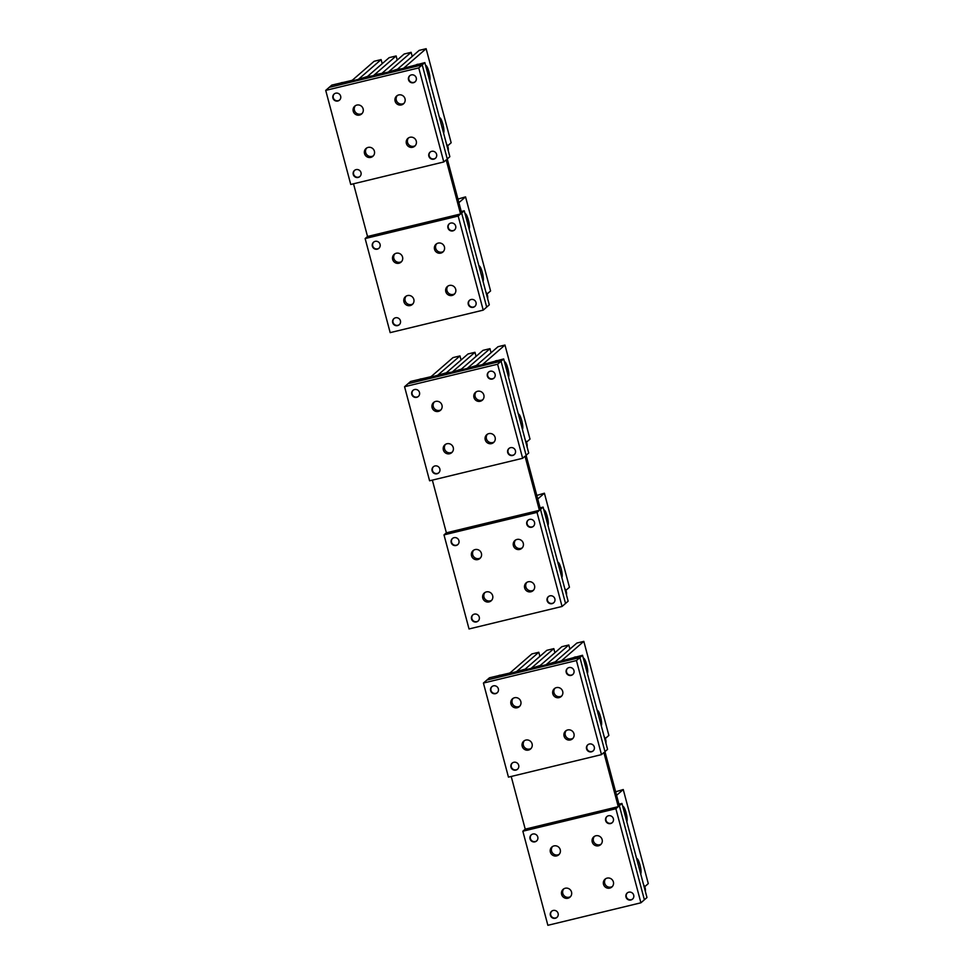 <?xml version="1.0" encoding="UTF-8"?>
<svg xmlns="http://www.w3.org/2000/svg" width="974" height="974" viewBox="0 0 974 974"><rect width="100%" height="100%" fill="white"/><g stroke="black" fill="none" stroke-linecap="round" stroke-linejoin="round"><path stroke-width="1.46" d="M447.967 286.052A5.199 5.053 -131 0 0 454.712 293.807M454.286 294.258A5.199 5.053 -131 0 0 454.505 287.062A5.199 5.053 -131 0 0 447.212 286.636A5.199 5.053 -131 0 0 446.981 293.831A5.199 5.053 -131 0 0 454.286 294.258M390.172 332.633L483.214 310.134L458.182 216.058L365.14 238.557L390.172 332.633M452.752 223.107A4.066 3.957 49 0 1 454.481 230.047A4.066 3.957 49 0 1 447.93 227.855A4.066 3.957 49 0 1 452.752 223.107M471.209 307.297A4.066 3.957 49 0 1 469.48 300.345A4.066 3.957 49 0 1 476.03 302.549A4.066 3.957 49 0 1 471.209 307.297M375.27 249.137A4.066 3.957 49 0 1 373.541 242.197A4.066 3.957 49 0 1 380.091 244.401A4.066 3.957 49 0 1 375.27 249.137M395.614 325.584A4.066 3.957 49 0 1 393.886 318.632A4.066 3.957 49 0 1 400.436 320.836A4.066 3.957 49 0 1 395.614 325.584M435.938 244.304A5.199 5.053 49 0 1 443.243 244.73A5.199 5.053 49 0 1 442.89 252.035A5.199 5.053 49 0 1 435.719 251.499A5.199 5.053 49 0 1 435.938 244.304M405.342 296.753A5.199 5.053 49 0 1 412.635 297.192A5.199 5.053 49 0 1 412.294 304.497A5.199 5.053 49 0 1 405.123 303.949A5.199 5.053 49 0 1 405.342 296.753M394.08 254.421A5.199 5.053 49 0 1 401.373 254.859A5.199 5.053 49 0 1 401.02 262.164A5.199 5.053 49 0 1 393.849 261.616A5.199 5.053 49 0 1 394.08 254.421M458.182 216.058L460.568 213.976L367.527 236.487L353.513 183.794M365.14 238.557L367.527 236.487M436.705 243.719A5.199 5.053 -131 0 0 443.45 251.475M406.109 296.181A5.199 5.053 -131 0 0 412.842 303.925M394.835 253.837A5.199 5.053 -131 0 0 401.58 261.592M460.568 213.976L446.177 159.894L443.791 161.964L350.75 184.463L325.718 90.387L418.759 67.888L443.791 161.964M408.544 137.882A5.199 5.053 -131 0 0 415.289 145.637M414.851 146.088A5.199 5.053 -131 0 0 415.082 138.892A5.199 5.053 -131 0 0 407.789 138.466A5.199 5.053 -131 0 0 407.558 145.662A5.199 5.053 -131 0 0 414.851 146.088M413.317 74.937A4.066 3.957 49 0 1 415.046 81.889A4.066 3.957 49 0 1 408.496 79.685A4.066 3.957 49 0 1 413.317 74.937M431.774 159.127A4.066 3.957 49 0 1 430.058 152.175A4.066 3.957 49 0 1 436.608 154.379A4.066 3.957 49 0 1 431.774 159.127M335.847 100.979A4.066 3.957 49 0 1 334.119 94.028A4.066 3.957 49 0 1 340.669 96.231A4.066 3.957 49 0 1 335.847 100.979M356.192 177.414A4.066 3.957 49 0 1 354.463 170.462A4.066 3.957 49 0 1 361.013 172.666A4.066 3.957 49 0 1 356.192 177.414M396.515 96.134A5.199 5.053 49 0 1 403.82 96.56A5.199 5.053 49 0 1 403.467 103.865A5.199 5.053 49 0 1 396.296 103.329A5.199 5.053 49 0 1 396.515 96.134M365.92 148.596A5.199 5.053 49 0 1 373.212 149.022A5.199 5.053 49 0 1 372.859 156.327A5.199 5.053 49 0 1 365.7 155.779A5.199 5.053 49 0 1 365.92 148.596M354.658 106.251A5.199 5.053 49 0 1 361.951 106.69A5.199 5.053 49 0 1 361.598 113.995A5.199 5.053 49 0 1 354.426 113.447A5.199 5.053 49 0 1 354.658 106.251M397.282 95.549A5.199 5.053 -131 0 0 404.027 103.305M366.674 148.011A5.199 5.053 -131 0 0 373.419 155.767M355.413 105.679A5.199 5.053 -131 0 0 362.158 113.434M325.718 90.387L329.188 87.368L422.229 64.868L486.683 307.114L483.214 310.134M352.211 80.331L331.793 85.115L329.188 87.368L422.229 64.868L418.759 67.888M427.647 73.184A8.571 8.328 -131 0 0 426.466 68.789M410.091 75.461A4.042 3.92 -131 0 0 409.835 81.207A4.042 3.92 -131 0 0 415.387 81.548M427.878 74.073A8.571 8.328 -131 0 0 426.137 67.51M418.26 64.199A8.571 8.328 -131 0 0 416.458 64.637M447.979 149.619A8.571 8.328 -131 0 0 446.81 145.223M430.423 151.895A4.042 3.92 -131 0 0 430.167 157.642A4.042 3.92 -131 0 0 435.719 157.995M448.21 150.507A8.571 8.328 -131 0 0 446.469 143.957M354.828 170.17A4.042 3.92 -131 0 0 354.585 175.929A4.042 3.92 -131 0 0 360.137 176.27M334.496 93.735A4.042 3.92 -131 0 0 334.24 99.494A4.042 3.92 -131 0 0 339.792 99.835M342.665 82.486A8.571 8.328 -131 0 0 340.863 82.912M487.402 297.788A8.571 8.328 -131 0 0 486.233 293.381M469.858 300.065A4.042 3.92 -131 0 0 469.602 305.812A4.042 3.92 -131 0 0 475.154 306.153M487.633 298.665A8.571 8.328 -131 0 0 485.892 292.115M526.824 445.958A8.571 8.328 -131 0 0 525.656 441.551M509.28 448.235A4.042 3.92 -131 0 0 509.025 453.981A4.042 3.92 -131 0 0 514.576 454.322M527.068 446.835A8.571 8.328 -131 0 0 525.315 440.285M566.247 594.128A8.571 8.328 -131 0 0 565.078 589.72M548.703 596.392A4.042 3.92 -131 0 0 548.447 602.151A4.042 3.92 -131 0 0 553.999 602.492M566.491 595.004A8.571 8.328 -131 0 0 564.75 588.454M605.682 742.285A8.571 8.328 -131 0 0 604.501 737.89M588.126 744.562A4.042 3.92 -131 0 0 587.87 750.309A4.042 3.92 -131 0 0 593.422 750.662M605.913 743.174A8.571 8.328 -131 0 0 604.172 736.624M645.105 890.455A8.571 8.328 -131 0 0 643.936 886.06M627.548 892.732A4.042 3.92 -131 0 0 627.293 898.478A4.042 3.92 -131 0 0 632.844 898.832M645.336 891.344A8.571 8.328 -131 0 0 643.595 884.794M467.07 221.354A8.571 8.328 -131 0 0 465.901 216.946M449.513 223.63A4.042 3.92 -131 0 0 449.257 229.377A4.042 3.92 -131 0 0 454.809 229.718M467.301 222.23A8.571 8.328 -131 0 0 465.56 215.68M506.492 369.523A8.571 8.328 -131 0 0 505.323 365.116M488.936 371.788A4.042 3.92 -131 0 0 488.68 377.547A4.042 3.92 -131 0 0 494.232 377.888M506.724 370.4A8.571 8.328 -131 0 0 504.982 363.85M497.117 360.538A8.571 8.328 -131 0 0 495.303 360.977M545.915 517.681A8.571 8.328 -131 0 0 544.746 513.286M528.358 519.958A4.042 3.92 -131 0 0 528.103 525.716A4.042 3.92 -131 0 0 533.655 526.057M546.146 518.57A8.571 8.328 -131 0 0 544.405 512.02M585.337 665.851A8.571 8.328 -131 0 0 584.169 661.456M567.781 668.127A4.042 3.92 -131 0 0 567.538 673.874A4.042 3.92 -131 0 0 573.089 674.227M585.569 666.74A8.571 8.328 -131 0 0 583.828 660.189M575.963 656.866A8.571 8.328 -131 0 0 574.161 657.304M624.76 814.021A8.571 8.328 -131 0 0 623.591 809.625M607.216 816.297A4.042 3.92 -131 0 0 606.96 822.044A4.042 3.92 -131 0 0 612.512 822.397M625.004 814.909A8.571 8.328 -131 0 0 623.25 808.359M394.263 318.34A4.042 3.92 -131 0 0 394.007 324.099A4.042 3.92 -131 0 0 399.559 324.439M433.686 466.509A4.042 3.92 -131 0 0 433.43 472.256A4.042 3.92 -131 0 0 438.982 472.609M473.108 614.679A4.042 3.92 -131 0 0 472.853 620.426A4.042 3.92 -131 0 0 478.404 620.779M512.531 762.849A4.042 3.92 -131 0 0 512.275 768.596A4.042 3.92 -131 0 0 517.827 768.936M551.954 911.019A4.042 3.92 -131 0 0 551.698 916.765A4.042 3.92 -131 0 0 557.25 917.106M373.919 241.905A4.042 3.92 -131 0 0 373.663 247.652A4.042 3.92 -131 0 0 379.215 248.005M413.341 390.075A4.042 3.92 -131 0 0 413.086 395.821A4.042 3.92 -131 0 0 418.637 396.174M421.523 378.813A8.571 8.328 -131 0 0 419.709 379.251M452.764 538.245A4.042 3.92 -131 0 0 452.508 543.991A4.042 3.92 -131 0 0 458.072 544.344M492.199 686.414A4.042 3.92 -131 0 0 491.943 692.161A4.042 3.92 -131 0 0 497.495 692.502M500.368 675.152A8.571 8.328 -131 0 0 498.566 675.591M531.621 834.584A4.042 3.92 -131 0 0 531.366 840.331A4.042 3.92 -131 0 0 536.918 840.672M526.824 582.391A5.199 5.053 -131 0 0 533.557 590.134M533.131 590.597A5.199 5.053 -131 0 0 533.35 583.402A5.199 5.053 -131 0 0 526.057 582.963A5.199 5.053 -131 0 0 525.838 590.159A5.199 5.053 -131 0 0 533.131 590.597M469.03 628.961L562.059 606.461L537.027 512.385L443.998 534.884L469.03 628.961M531.597 519.434A4.066 3.957 49 0 1 533.326 526.386A4.066 3.957 49 0 1 526.776 524.182A4.066 3.957 49 0 1 531.597 519.434M550.054 603.637A4.066 3.957 49 0 1 548.325 596.685A4.066 3.957 49 0 1 554.876 598.888A4.066 3.957 49 0 1 550.054 603.637M454.127 545.477A4.066 3.957 49 0 1 452.399 538.525A4.066 3.957 49 0 1 458.949 540.728A4.066 3.957 49 0 1 454.127 545.477M474.46 621.911A4.066 3.957 49 0 1 472.731 614.971A4.066 3.957 49 0 1 479.281 617.163A4.066 3.957 49 0 1 474.46 621.911M514.796 540.631A5.199 5.053 49 0 1 522.088 541.069A5.199 5.053 49 0 1 521.735 548.374A5.199 5.053 49 0 1 514.576 547.826A5.199 5.053 49 0 1 514.796 540.631M484.188 593.093A5.199 5.053 49 0 1 491.48 593.531A5.199 5.053 49 0 1 491.139 600.836A5.199 5.053 49 0 1 483.968 600.288A5.199 5.053 49 0 1 484.188 593.093M472.926 550.76A5.199 5.053 49 0 1 480.219 551.187A5.199 5.053 49 0 1 479.878 558.504A5.199 5.053 49 0 1 472.707 557.956A5.199 5.053 49 0 1 472.926 550.76M537.027 512.385L539.413 510.315L446.372 532.815L432.359 480.133M443.998 534.884L446.372 532.815M515.55 540.046A5.199 5.053 -131 0 0 522.295 547.802M484.955 592.509A5.199 5.053 -131 0 0 491.687 600.264M473.693 550.176A5.199 5.053 -131 0 0 480.426 557.932M539.413 510.315L525.023 456.222L522.636 458.291L429.595 480.791L404.563 386.727L497.604 364.227L522.636 458.291M487.402 434.221A5.199 5.053 -131 0 0 494.135 441.977M493.708 442.427A5.199 5.053 -131 0 0 493.928 435.232A5.199 5.053 -131 0 0 486.635 434.806A5.199 5.053 -131 0 0 486.416 441.989A5.199 5.053 -131 0 0 493.708 442.427M492.174 371.277A4.066 3.957 49 0 1 493.903 378.216A4.066 3.957 49 0 1 487.353 376.025A4.066 3.957 49 0 1 492.174 371.277M510.632 455.467A4.066 3.957 49 0 1 508.903 448.515A4.066 3.957 49 0 1 515.453 450.719A4.066 3.957 49 0 1 510.632 455.467M414.693 397.307A4.066 3.957 49 0 1 412.976 390.367A4.066 3.957 49 0 1 419.514 392.559A4.066 3.957 49 0 1 414.693 397.307M435.037 473.741A4.066 3.957 49 0 1 433.308 466.802A4.066 3.957 49 0 1 439.858 468.993A4.066 3.957 49 0 1 435.037 473.741M475.373 392.461A5.199 5.053 49 0 1 482.666 392.899A5.199 5.053 49 0 1 482.313 400.204A5.199 5.053 49 0 1 475.142 399.657A5.199 5.053 49 0 1 475.373 392.461M444.765 444.923A5.199 5.053 49 0 1 452.058 445.362A5.199 5.053 49 0 1 451.717 452.667A5.199 5.053 49 0 1 444.546 452.119A5.199 5.053 49 0 1 444.765 444.923M433.503 402.591A5.199 5.053 49 0 1 440.796 403.029A5.199 5.053 49 0 1 440.455 410.334A5.199 5.053 49 0 1 433.284 409.786A5.199 5.053 49 0 1 433.503 402.591M476.128 391.889A5.199 5.053 -131 0 0 482.873 399.644M445.532 444.339A5.199 5.053 -131 0 0 452.265 452.094M434.27 402.006A5.199 5.053 -131 0 0 441.003 409.762M404.563 386.727L408.033 383.707L501.074 361.208L565.529 603.454L562.059 606.461M431.056 376.67L410.638 381.443L408.033 383.707L501.074 361.208L497.604 364.227M605.67 878.718A5.199 5.053 -131 0 0 612.403 886.474M611.976 886.924A5.199 5.053 -131 0 0 612.196 879.741A5.199 5.053 -131 0 0 604.903 879.303A5.199 5.053 -131 0 0 604.684 886.498A5.199 5.053 -131 0 0 611.976 886.924M547.875 925.3L640.916 902.801L615.885 808.724L522.843 831.224L547.875 925.3M610.442 815.774A4.066 3.957 49 0 1 612.171 822.726A4.066 3.957 49 0 1 605.621 820.522A4.066 3.957 49 0 1 610.442 815.774M628.9 899.964A4.066 3.957 49 0 1 627.171 893.024A4.066 3.957 49 0 1 633.721 895.216A4.066 3.957 49 0 1 628.9 899.964M532.973 841.816A4.066 3.957 49 0 1 531.244 834.864A4.066 3.957 49 0 1 537.794 837.068A4.066 3.957 49 0 1 532.973 841.816M553.305 918.251A4.066 3.957 49 0 1 551.576 911.299A4.066 3.957 49 0 1 558.126 913.502A4.066 3.957 49 0 1 553.305 918.251M593.641 836.97A5.199 5.053 49 0 1 600.934 837.396A5.199 5.053 49 0 1 600.593 844.714A5.199 5.053 49 0 1 593.422 844.166A5.199 5.053 49 0 1 593.641 836.97M563.033 889.432A5.199 5.053 49 0 1 570.338 889.859A5.199 5.053 49 0 1 569.985 897.164A5.199 5.053 49 0 1 562.814 896.628A5.199 5.053 49 0 1 563.033 889.432M551.771 847.1A5.199 5.053 49 0 1 559.064 847.526A5.199 5.053 49 0 1 558.723 854.831A5.199 5.053 49 0 1 551.552 854.283A5.199 5.053 49 0 1 551.771 847.1M615.885 808.724L618.271 806.655L525.23 829.154L511.204 776.461M522.843 831.224L525.23 829.154M594.408 836.386A5.199 5.053 -131 0 0 601.141 844.141M563.8 888.848A5.199 5.053 -131 0 0 570.545 896.604M552.538 846.516A5.199 5.053 -131 0 0 559.271 854.271M618.271 806.655L603.868 752.561L601.482 754.631L508.452 777.13L483.421 683.054L576.45 660.555L601.482 754.631M566.247 730.549A5.199 5.053 -131 0 0 572.98 738.304M572.554 738.767A5.199 5.053 -131 0 0 572.773 731.571A5.199 5.053 -131 0 0 565.48 731.133A5.199 5.053 -131 0 0 565.261 738.329A5.199 5.053 -131 0 0 572.554 738.767M571.02 667.604A4.066 3.957 49 0 1 572.749 674.556A4.066 3.957 49 0 1 566.198 672.352A4.066 3.957 49 0 1 571.02 667.604M589.477 751.794A4.066 3.957 49 0 1 587.748 744.854A4.066 3.957 49 0 1 594.298 747.058A4.066 3.957 49 0 1 589.477 751.794M493.55 693.646A4.066 3.957 49 0 1 491.821 686.694A4.066 3.957 49 0 1 498.371 688.898A4.066 3.957 49 0 1 493.55 693.646M513.882 770.081A4.066 3.957 49 0 1 512.154 763.129A4.066 3.957 49 0 1 518.704 765.333A4.066 3.957 49 0 1 513.882 770.081M554.218 688.801A5.199 5.053 49 0 1 561.511 689.239A5.199 5.053 49 0 1 561.17 696.544A5.199 5.053 49 0 1 553.999 695.996A5.199 5.053 49 0 1 554.218 688.801M523.61 741.263A5.199 5.053 49 0 1 530.903 741.689A5.199 5.053 49 0 1 530.562 748.994A5.199 5.053 49 0 1 523.391 748.458A5.199 5.053 49 0 1 523.61 741.263M512.348 698.93A5.199 5.053 49 0 1 519.641 699.356A5.199 5.053 49 0 1 519.3 706.661A5.199 5.053 49 0 1 512.129 706.126A5.199 5.053 49 0 1 512.348 698.93M554.985 688.216A5.199 5.053 -131 0 0 561.718 695.972M524.377 740.678A5.199 5.053 -131 0 0 531.122 748.434M513.115 698.346A5.199 5.053 -131 0 0 519.848 706.101M483.421 683.054L486.89 680.047L579.92 657.547L644.374 899.781L640.916 902.801M509.913 672.997L489.484 677.782L486.89 680.047L579.92 657.547L576.45 660.555M644.374 899.781L646.98 897.529L621.948 803.453L619.354 805.705L644.374 899.781M618.94 804.183L621.948 803.453M616.591 795.332L623.25 789.537L615.641 791.777M623.25 789.537L648.282 883.613L644.727 886.705M636.631 858.605A7.95 1.668 -103.6 0 1 636.716 858.569A7.95 1.668 -103.6 0 1 640.003 865.07A7.95 1.668 -103.6 0 1 640.685 873.873M622.715 806.338A7.95 1.668 -103.6 0 1 622.812 806.302A7.95 1.668 -103.6 0 1 626.087 812.803A7.95 1.668 -103.6 0 1 626.781 821.606M582.525 655.283L607.557 749.359L604.951 751.611L579.92 657.547L582.525 655.283L554.084 662.844L576.851 643.059L583.828 641.367L608.86 735.443L605.304 738.536M554.912 662.113L553.792 662.917L561.061 661.151L583.828 641.367M524.913 669.369L523.793 670.173L531.061 668.408L524.073 670.1L546.84 650.315L553.816 648.623L554.912 652.714M509.865 672.851L508.781 673.801L524.876 669.223M553.816 648.623L531.061 668.408L539.876 665.595L538.792 666.545L546.061 664.779L539.085 666.472L561.84 646.687L568.816 644.995L569.912 649.086M568.816 644.995L546.061 664.779L554.876 661.967M597.196 710.436A7.95 1.668 -103.6 0 1 597.293 710.399A7.95 1.668 -103.6 0 1 600.568 716.913A7.95 1.668 -103.6 0 1 601.262 725.703M583.292 658.168A7.95 1.668 -103.6 0 1 583.389 658.132A7.95 1.668 -103.6 0 1 586.665 664.633A7.95 1.668 -103.6 0 1 587.359 673.436M538.817 652.251L516.05 672.036L509.073 673.728L531.841 653.944L538.817 652.251L539.9 656.342M503.68 358.943L528.712 453.02L526.106 455.284L501.074 361.208L503.68 358.943L475.239 366.504L497.994 346.72L504.97 345.039L530.002 439.116L526.447 442.196M476.067 365.786L482.215 364.812L504.97 345.039M446.068 373.042L452.204 372.068L445.228 373.76L467.995 353.976L474.971 352.296L476.055 356.374M431.019 376.512L429.936 377.462L446.019 372.884M474.971 352.296L452.204 372.068L461.031 369.256L459.935 370.205L467.216 368.44L460.227 370.132L482.994 350.348L489.971 348.668L491.066 352.746M489.971 348.668L467.216 368.44L476.03 365.627M518.351 414.108A7.95 1.668 -103.6 0 1 518.448 414.072A7.95 1.668 -103.6 0 1 521.723 420.573A7.95 1.668 -103.6 0 1 522.417 429.376M504.447 361.829A7.95 1.668 -103.6 0 1 504.532 361.792A7.95 1.668 -103.6 0 1 507.819 368.306A7.95 1.668 -103.6 0 1 508.513 377.096M459.972 355.924L437.204 375.696L430.228 377.388L452.995 357.604L459.972 355.924L461.055 360.003M565.529 603.454L568.134 601.189L543.102 507.113L540.497 509.378L565.529 603.454M540.095 507.844L543.102 507.113M537.733 498.992L544.405 493.209L536.796 495.437M544.405 493.209L569.437 587.273L565.87 590.366M557.773 562.266A7.95 1.668 -103.6 0 1 557.871 562.229A7.95 1.668 -103.6 0 1 561.146 568.743A7.95 1.668 -103.6 0 1 561.84 577.533M543.869 509.999A7.95 1.668 -103.6 0 1 543.967 509.962A7.95 1.668 -103.6 0 1 547.242 516.476A7.95 1.668 -103.6 0 1 547.936 525.266M424.834 62.616L449.854 156.68L447.261 158.945L422.229 64.868L424.834 62.616L396.381 70.165L419.149 50.392L426.125 48.7L451.157 142.776L447.602 145.869M397.222 69.446L403.358 68.484L426.125 48.7M367.21 76.703L373.359 75.741L366.382 77.421L389.15 57.649L396.126 55.956L397.209 60.047M352.174 80.185L351.09 81.122L358.359 79.369L367.174 76.556M396.126 55.956L373.359 75.741L374.442 74.791L388.358 72.113L381.382 73.793L404.149 54.02L411.125 52.328L412.209 56.419M411.125 52.328L388.358 72.113L397.173 69.3M439.505 117.769A7.95 1.668 -103.6 0 1 439.603 117.732A7.95 1.668 -103.6 0 1 442.878 124.234A7.95 1.668 -103.6 0 1 443.572 133.036M425.601 65.501A7.95 1.668 -103.6 0 1 425.687 65.465A7.95 1.668 -103.6 0 1 428.962 71.966A7.95 1.668 -103.6 0 1 429.656 80.769M381.114 59.584L358.359 79.369L351.383 81.049L374.138 61.277L381.114 59.584L382.21 63.675M486.683 307.114L489.289 304.85L464.257 210.774L461.652 213.038L486.683 307.114M461.238 211.504L464.257 210.774M458.888 202.653L465.548 196.87L457.938 199.098M465.548 196.87L490.579 290.946L487.024 294.038M478.928 265.939A7.95 1.668 -103.6 0 1 479.025 265.902A7.95 1.668 -103.6 0 1 482.3 272.403A7.95 1.668 -103.6 0 1 482.994 281.206M465.024 213.659A7.95 1.668 -103.6 0 1 465.109 213.623A7.95 1.668 -103.6 0 1 468.397 220.136A7.95 1.668 -103.6 0 1 469.078 228.939"/></g></svg>
